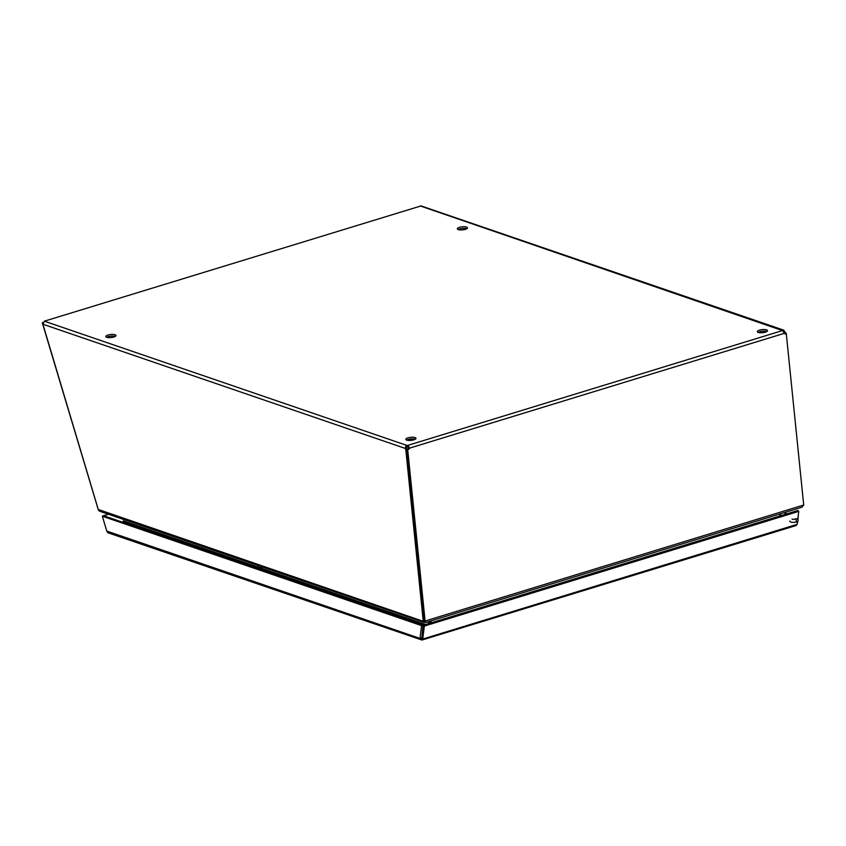<?xml version="1.0" encoding="UTF-8"?>
<svg xmlns="http://www.w3.org/2000/svg" width="846" height="846" viewBox="0 0 846 846"><rect width="100%" height="100%" fill="white"/><g stroke="black" fill="none" stroke-linecap="round" stroke-linejoin="round"><path stroke-width="1.27" d="M406.757 440.121A5.097 1.544 -5.8 0 0 412.51 440.163A5.097 1.544 -5.8 0 0 415.989 438.334A5.097 1.544 -5.8 0 0 410.754 437.308A5.097 1.544 -5.8 0 0 405.837 439.36A5.097 1.544 -5.8 0 0 406.757 440.121M758.259 332.425A5.097 1.544 -5.8 0 0 764.023 332.478A5.097 1.544 -5.8 0 0 767.491 330.638A5.097 1.544 -5.8 0 0 762.267 329.612A5.097 1.544 -5.8 0 0 757.339 331.664A5.097 1.544 -5.8 0 0 758.259 332.425M106.755 337.3A5.097 1.544 -5.8 0 0 112.507 337.353A5.097 1.544 -5.8 0 0 115.987 335.513A5.097 1.544 -5.8 0 0 110.752 334.498A5.097 1.544 -5.8 0 0 105.835 336.549A5.097 1.544 -5.8 0 0 106.755 337.3M458.257 229.604A5.097 1.544 -5.8 0 0 464.02 229.657A5.097 1.544 -5.8 0 0 467.489 227.817A5.097 1.544 -5.8 0 0 462.254 226.802A5.097 1.544 -5.8 0 0 457.337 228.854A5.097 1.544 -5.8 0 0 458.257 229.604M407.666 449.385L406.683 449.046L424.11 620.678L425.094 621.017L407.666 449.385A1.629 1.301 108.9 0 0 409.517 448.158L407.878 445.356L406.175 445.662L405.054 448.338L406.989 447.026L406.82 445.398L44.373 321.173L42.903 324.219L405.054 448.338A1.629 0.857 73 0 0 405.784 449.395L423.201 620.816L424.1 620.541M44.373 321.173L421.033 205.916L783.756 330.162L782.624 330.469L784.284 333.345A1.629 1.301 108.9 0 0 786.262 333.387L803.7 505.02L425.094 621.017L425.411 622.159M415.291 439.222A5.097 1.544 -5.8 0 0 406.704 440.1M766.793 331.537A5.097 1.544 -5.8 0 0 758.206 332.404M115.289 336.412A5.097 1.544 -5.8 0 0 106.702 337.279M466.791 228.716A5.097 1.544 -5.8 0 0 458.204 229.594M782.645 330.532L407.878 445.356L408.047 446.995L406.989 447.026M420.377 205.98L782.878 330.712M783.66 332.341L783.375 330.099L785.067 331.907A1.629 0.857 -107 0 0 785.797 332.975L785.405 333.091M258.305 565.604L99.743 511.27L98.464 510.138L42.903 324.219M408.047 446.995L409.517 448.158L784.284 333.345A1.629 0.857 73 0 0 784.39 333.398L784.401 333.514M783.914 332.267L785.067 331.907M424.988 621.514L425.083 622.413L424.237 622.476L262.175 566.936M425.295 622.022L98.199 509.44M407.212 449.11L406.81 449.089A1.629 1.301 108.9 0 0 408.533 447.82L408.385 445.578M406.683 449.12L405.784 449.395M784.432 333.546A1.629 1.301 108.9 0 0 785.278 333.049L786.262 333.387M803.7 505.02L801.934 507.219L425.496 622.55M424.11 620.678L425.136 620.837L425.475 622.508L424.237 620.763M785.162 333.165L784.39 333.398M406.175 445.662L406.461 447.904A1.629 0.857 -107 0 0 407.19 448.972M425.612 624.507L123.717 521.041L123.685 519.465M428.309 621.683L428.51 623.618M779.705 514.03L779.896 515.965M431.185 622.793L430.984 620.869M123.717 521.041L122.416 522.183M429.715 621.26L429.916 623.185M430.064 621.154L430.265 623.079M792.089 518.968A1.819 0.55 -5.8 0 0 793.96 519.338A1.819 0.55 -5.8 0 0 795.705 518.609M797.767 518.429L796.097 519.539L796.35 521.971L798.042 521.083L797.767 518.429M789.783 521.062C790.196 522.416 792.385 522.722 796.35 521.971M780.572 513.765L780.699 514.95A0.952 0.761 -71.1 0 0 780.869 515.404L781.038 515.616M97.861 508.309L42.3 322.791L43.072 322.559M42.3 322.791L43.072 322.58M122.268 522.13L123.749 520.956M412.288 439.772L409.972 440.459M797.767 521.4L797.08 524.435M106.934 531.637L108.172 532.853L421.921 640.031L419.976 638.413L421.604 625.628L102.345 516.219L106.934 531.637M795.557 525.556L797.101 524.361L797.461 521.58M797.841 518.587L798.761 511.365L424.354 626.072L422.704 639.068L421.921 640.031L421.382 637.979L419.976 638.413L106.776 531.077M796.149 525.535L421.921 640.031M783.988 512.718L787.055 513.765M798.296 514.95L798.053 519.201M102.969 516.028L108.404 514.231M421.784 638.381L423.011 625.205L103.751 515.785L102.345 516.219M797.101 524.361L422.704 639.068L421.72 638.191L423.37 625.194L424.354 626.072M102.926 515.912L108.447 514.241M421.604 625.628L423.011 625.205M423.37 625.194L797.778 510.487L798.761 511.365M262.524 567.053L259.331 566.609L256.994 564.314M261.192 567.243L260.631 567.148M423.349 621.482L424.808 620.901L423.328 621.398M424.713 624.782L123.305 521.485M422.228 638.645L421.393 638.265M786.917 513.808L783.851 512.761M412.192 438.863L412.33 440.206M261.065 567.285L262.577 567.063"/></g></svg>
